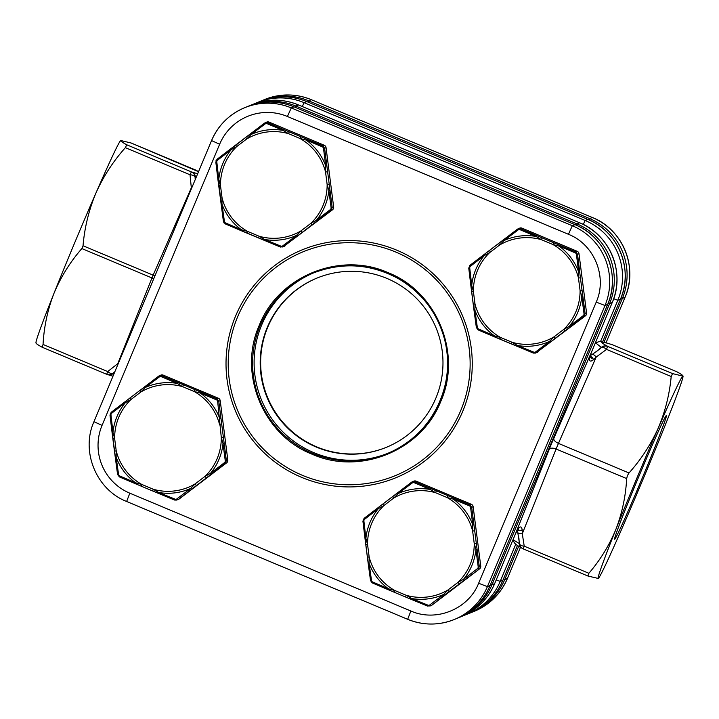<?xml version="1.0" encoding="UTF-8"?>
<svg xmlns="http://www.w3.org/2000/svg" width="719" height="719" viewBox="0 0 719 719"><rect width="100%" height="100%" fill="white"/><g stroke="black" fill="none" stroke-linecap="round" stroke-linejoin="round"><path stroke-width="1.08" d="M317.16 278.01A91.457 91.385 -112.3 0 0 311.345 444.414A91.457 91.385 -112.3 0 0 386.471 447.281M310.896 444.594A91.457 91.385 -112.3 0 0 442.922 366.106A91.457 91.385 -112.3 0 0 316.935 278.1A91.457 91.385 -112.3 0 0 310.896 444.594M387.802 453.321A97.55 97.478 67.7 0 1 261.662 325.033A97.55 97.478 67.7 0 1 313.87 272.771M42.142 347.223L106.718 374.293A6.094 6.094 0 0 0 108.156 374.698L108.156 374.698A6.094 6.058 -81.4 0 1 106.727 374.293L107.706 371.561L118.437 363.158M191.416 188.693L190.023 174.771L125.367 147.665C113.26 161.245 103.527 176.191 96.166 192.503A109.746 3.065 112.7 0 0 53.826 293.712C60.657 277.228 70.004 262.183 81.858 248.567L151.97 277.956L117.601 364.066A6.094 2.795 58.4 0 0 117.907 364.425M517.033 530.595L514.984 535.035L517.033 530.595C519.873 525.85 521.608 525.742 522.246 530.271L519.558 530.667L517.329 530.047M295.185 107.329L295.842 106.044L576.881 223.852A60.971 60.926 67.7 0 1 609.568 303.643L491.967 584.772L494.636 583.675L514.984 535.044L551.401 443.947L592.177 350.513L612.237 302.546A60.971 60.926 -112.3 0 0 579.55 222.764L298.52 104.947A60.971 60.926 -112.3 0 0 251.893 104.749L249.223 105.837A60.971 60.926 67.7 0 1 295.842 106.044L298.529 104.947C283.007 98.701 267.459 98.638 251.893 104.749M590.434 355.501L592.034 354.593A6.094 2.364 58.8 0 1 596.177 357.073L593.633 359.59L592.052 357.325L590.074 356.049M593.633 359.59C589.904 362.448 588.744 361.19 590.146 355.824L591.899 351.178L590.146 355.824M595.871 352.076L601.327 347.421L595.692 342.936L595.188 343.322M600.05 348.841L601.327 347.421A6.094 5.914 -60.9 0 1 607.573 346.279L606.539 349.389L596.177 357.073L558.456 443.389L629.026 472.967L627.399 475.619L626.671 478.593C625.719 496.227 622.124 513.141 615.895 529.337C609.254 545.379 600.248 560.029 588.879 573.277L587.89 576.009L598.289 578.462A109.746 3.065 112.7 0 0 622.834 526.497A109.746 3.065 112.7 0 0 665.174 425.288A109.746 3.065 112.7 0 0 683.05 376.28A109.746 3.065 112.7 0 0 682.87 376.109L672.562 373.601L671.195 376.495C669.524 394.416 665.201 411.636 658.227 428.138C650.848 444.468 641.114 459.414 629.026 472.967M642.984 476.311A67.065 1.869 -67.3 0 1 614.565 539.124A67.065 1.869 -67.3 0 1 638.086 478.324A67.065 1.869 -67.3 0 1 666.405 415.465A67.065 1.869 -67.3 0 1 642.984 476.311M81.858 248.567L83.027 245.754L153.147 275.152L191.497 187.416A6.094 2.543 -12.1 0 1 191.964 187.38M611.258 344.383A6.094 6.058 98.6 0 1 612.273 344.707L612.282 344.707A6.094 6.094 0 0 0 611.249 344.374A6.094 5.824 107.5 0 1 611.761 344.563C600.023 340.797 598.63 341.372 607.573 346.279M676.939 371.813L612.273 344.707L676.939 371.813C681.432 374.293 683.409 375.722 682.87 376.109A109.746 3.065 112.7 0 0 658.227 428.138A109.746 3.065 112.7 0 0 615.895 529.337A109.746 3.065 112.7 0 0 598.199 578.525A109.746 3.065 112.7 0 0 598.289 578.462M198.525 171.697L131.11 142.991L120.729 140.52A109.746 3.065 112.7 0 0 120.711 140.538A109.746 3.065 112.7 0 0 96.166 192.503C88.985 209.517 84.608 227.267 83.027 245.754M196.125 177.449L195.083 177.081A6.094 2.759 -0.8 0 0 190.023 174.771L191.38 171.886L197.671 173.746M120.801 140.475C120.262 140.87 122.239 142.308 126.733 144.78L191.389 171.886A6.094 6.058 98.6 0 1 195.083 177.081L195.164 178.833M106.718 374.293L42.062 347.187C37.568 344.716 35.591 343.278 36.13 342.891M35.995 343.089L35.95 342.72A109.746 3.065 112.7 0 1 53.826 293.712C47.589 309.916 43.994 326.83 43.05 344.455L107.706 371.561A6.094 3.029 46.9 0 0 113 373.305L114.078 373.583M592.061 357.334L591.279 358.008M114.627 372.271L113.377 373.332A6.094 5.824 -72.5 0 1 107.751 374.626L107.679 374.599M191.91 172.021A6.094 5.824 107.5 0 1 195.397 177.251L195.523 178.878M42.062 347.187L43.05 344.455M131.11 142.991L195.775 170.097A6.094 6.094 -75.5 0 1 196.871 170.7A6.094 6.094 0 0 0 195.766 170.097A6.094 6.085 -40.4 0 1 196.871 170.691M125.367 147.665L126.733 144.78M522.291 548.399C515.388 544.346 514.049 543.6 513.312 539.87L519.513 543.726A6.094 2.903 -3 0 0 524.223 546.17L523.225 548.903L587.89 576.009M523.225 548.903A6.094 6.094 -75.5 0 1 519.513 543.726A6.094 6.085 139.6 0 0 520.942 547.24A6.094 6.094 0 0 0 523.234 548.903L587.8 575.973M114.887 371.651L113 373.305A6.094 6.058 -81.4 0 1 108.156 374.698M522.084 548.273A6.094 5.914 119.1 0 1 519.307 543.51L518.902 537.974M519.513 543.726L517.743 532.33A6.094 2.615 -14.2 0 0 522.291 533.723L524.223 546.17L588.879 573.277M522.246 530.271L522.291 533.723L556.102 449.007A6.094 3.191 21.8 0 0 549.109 449.546M672.562 373.601L607.906 346.495A6.094 6.085 -40.4 0 0 601.596 347.502A6.094 2.633 47.7 0 1 606.539 349.389L671.195 376.495M196.098 170.313A6.094 5.914 -60.9 0 1 196.709 170.601L198.552 171.643M520.942 547.24L520.942 547.24A6.094 6.085 139.6 0 0 521.985 548.202M575.658 253.034A1.869 0.458 -67.7 0 0 575.703 251.857L577.141 251.273A3.047 3.047 67.7 0 1 578.984 253.69L577.546 254.283L580.395 277.786L578.471 278.055A53.377 53.332 -112.3 0 0 552.974 244.541L541.389 239.679L536.041 236.434L519.639 229.55L518.453 229.703L504.037 240.514L499.642 244.999L489.648 252.612L484.184 255.631L470.154 266.488L469.687 267.594L471.727 285.407L473.399 291.447L474.989 303.921L474.899 310.177L477.398 327.855L478.126 328.808L494.447 335.872L500.496 337.436L512.081 342.289L517.464 345.515L534.136 352.292L535.322 352.139L549.469 341.435L553.828 336.968L563.822 329.356L569.322 326.327L583.63 315.353L584.089 314.257L581.779 296.543L580.071 290.521L578.471 278.055L578.606 271.782L576.377 253.987L575.658 253.034L559.058 246.087L552.974 244.541L553.765 242.788L575.703 251.857L577.546 254.283A1.869 0.494 173.3 0 0 576.377 253.987M518.453 229.703L517.518 229.118L519.648 228.13A3.047 3.047 67.7 0 1 521.976 228.139L520.529 228.732L553.765 242.788M577.141 251.273L521.976 228.139M580.395 277.786L585.14 313.637L586.578 313.053L578.984 253.69M586.578 313.053A3.047 3.047 67.7 0 1 585.401 315.857L583.963 316.45L583.63 315.353M584.089 314.257A1.869 0.53 172.1 0 0 585.14 313.637L583.963 316.45L536.383 352.678L585.401 315.857M537.83 352.085A3.047 3.047 67.7 0 1 537.138 352.481L536.383 352.678A1.869 0.575 -127.5 0 1 535.322 352.139M534.136 352.292A1.869 0.458 -67.7 0 1 533.372 353.074A1.869 0.458 -67.7 0 0 533.372 353.074L494.33 336.816L494.447 335.872A55.336 55.3 67.7 0 1 474.899 310.177L473.974 310.069L468.761 268.16L469.938 265.347L517.509 229.118L520.529 228.732A1.869 0.557 -66.8 0 0 519.639 229.55M535.691 353.074L533.372 353.074L478.198 329.94A1.869 0.557 -66.8 0 1 478.18 329.931L476.355 327.513L473.974 310.06L476.355 327.531A1.869 0.53 172.1 0 1 476.355 327.513M579.649 271.845L578.606 271.782A55.336 55.3 67.7 0 0 559.058 246.087L559.292 245.098M536.671 235.607L536.041 236.434A55.336 55.3 67.7 0 0 504.037 240.514L503.345 239.858L498.573 243.489L499.642 244.999A53.377 53.332 -112.3 0 1 541.389 239.679L542.171 237.926M581.995 290.26L580.071 290.521A53.377 53.332 -112.3 0 1 563.822 329.356L565.026 330.821M582.758 296.192L581.779 296.543A55.336 55.3 67.7 0 1 569.322 326.327L569.79 327.19M518.192 228.723L503.345 239.858M488.578 251.093L483.833 254.715L484.184 255.631A55.336 55.3 67.7 0 0 471.727 285.407L470.864 285.713L471.61 291.662L473.399 291.447A53.377 53.332 -112.3 0 1 489.648 252.612L488.578 251.093L498.573 243.489M555.032 338.433L553.828 336.968A53.377 53.332 -112.3 0 1 512.081 342.289L511.425 343.988M550.278 342.046L549.469 341.435A55.336 55.3 67.7 0 1 517.464 345.515L516.961 346.297M470.154 266.488A1.869 0.575 -127.5 0 1 469.929 265.347A1.869 0.575 -127.5 0 1 469.938 265.347M469.687 267.594A1.869 0.494 173.3 0 0 468.752 268.133A1.869 0.494 173.3 0 0 468.761 268.16L470.864 285.713M499.84 339.134L500.496 337.436A53.377 53.332 -112.3 0 1 474.989 303.921L473.21 304.128L471.61 291.662M477.398 327.855A1.869 0.53 172.1 0 1 476.355 327.531L478.18 329.931A1.869 0.557 -66.8 0 1 478.126 328.808M449.195 591.44L479.564 568.873L431.993 605.101L449.195 591.44L447.991 589.984A53.377 53.332 67.7 0 1 406.244 595.305L394.659 590.443L388.611 588.879L372.289 581.824L371.561 580.871L369.054 563.184L369.153 556.928L367.562 544.463L365.89 538.423L363.85 520.601L364.317 519.504L378.347 508.648L383.811 505.628L393.805 498.015L398.191 493.531L412.616 482.719L413.802 482.566L430.205 489.45L435.543 492.695L447.137 497.548L453.222 499.094L469.822 506.05L470.541 507.003L472.769 524.798L472.635 531.062L474.234 543.537L475.942 549.559L478.252 567.264L477.793 568.37L463.485 579.334L457.985 582.372L447.991 589.984L443.632 594.451L429.486 605.155L428.299 605.308L411.627 598.532L406.244 595.305L405.588 597.004L427.526 606.072A1.869 0.458 112.3 0 1 427.526 606.072L430.546 605.695A1.869 0.575 -127.5 0 1 429.486 605.155M477.793 568.37L478.126 569.466L479.303 566.653L471.709 507.299L469.858 504.873L414.692 481.748L416.139 481.155A3.047 3.047 -112.3 0 0 413.811 481.146L411.672 482.125L364.102 518.354L362.924 521.167L368.137 563.076L371.229 582.12M416.139 481.155L471.305 504.28L469.858 504.873A1.869 0.458 112.3 0 1 469.822 506.05M470.541 507.003A1.869 0.494 173.3 0 1 471.709 507.299L473.147 506.706A3.047 3.047 -112.3 0 0 471.305 504.28M473.147 506.706L480.741 566.06L479.303 566.653A1.869 0.53 172.1 0 1 478.252 567.264M479.564 568.873A3.047 3.047 -112.3 0 0 480.741 566.06M429.863 606.081L431.301 605.497A3.047 3.047 -112.3 0 0 431.993 605.101M371.561 580.871A1.869 0.53 172.1 0 1 370.519 580.548L368.137 563.085L369.054 563.184A55.336 55.3 -112.3 0 0 388.611 588.879L388.485 589.823L405.588 597.004L411.124 599.313L411.627 598.532A55.336 55.3 -112.3 0 0 443.632 594.451L444.441 595.062M413.802 482.566A1.869 0.557 113.2 0 1 414.692 481.748L412.364 481.739M428.299 605.308A1.869 0.458 112.3 0 1 427.535 606.081L411.124 599.313M368.137 563.085L367.373 557.144L369.153 556.928A53.377 53.332 67.7 0 0 394.659 590.443L394.003 592.141L405.588 597.004M459.189 583.828L457.985 582.372A53.377 53.332 67.7 0 0 474.234 543.537L476.158 543.267M388.485 589.823L372.343 582.947A1.869 0.557 113.2 0 0 372.361 582.947L394.003 592.141M463.953 580.206L463.485 579.334A55.336 55.3 -112.3 0 0 475.942 549.559L476.922 549.199M372.289 581.824A1.869 0.557 113.2 0 0 372.343 582.947L370.519 580.548A1.869 0.53 172.1 0 1 370.519 580.521M365.773 544.669L365.027 538.72L365.89 538.423A55.336 55.3 -112.3 0 1 378.347 508.648L377.987 507.731L382.742 504.109L383.811 505.628A53.377 53.332 67.7 0 0 367.562 544.463L365.773 544.669L367.373 557.144M474.558 530.802L472.635 531.062A53.377 53.332 67.7 0 0 447.137 497.548L447.928 495.795M473.812 524.861L472.769 524.798A55.336 55.3 -112.3 0 0 453.222 499.094L453.455 498.105M363.85 520.601A1.869 0.494 173.3 0 0 362.915 521.149A1.869 0.494 173.3 0 0 362.924 521.167M364.317 519.504A1.869 0.575 -127.5 0 1 364.093 518.363A1.869 0.575 -127.5 0 1 364.102 518.354L377.996 507.731M436.334 490.942L435.543 492.695A53.377 53.332 67.7 0 0 393.805 498.015L392.736 496.496L382.742 504.109M430.834 488.623L430.205 489.45A55.336 55.3 -112.3 0 0 398.191 493.531L397.508 492.866L411.681 482.125L412.616 482.719M119.354 475.789A1.869 0.557 113.2 0 0 119.417 476.913L117.583 474.513L114.438 451.11L116.226 450.894A53.377 53.332 -112.3 0 0 141.724 484.408L153.318 489.271L158.692 492.497L175.373 499.274L176.559 499.121L190.706 488.417L195.065 483.95L205.059 476.338L210.55 473.3L224.858 462.335L225.326 461.23L223.007 443.524L221.299 437.503L217.614 400.968L216.886 400.016L200.295 393.059L194.211 391.513L182.617 386.66L177.278 383.416L160.876 376.531L159.69 376.684L145.265 387.496L140.87 391.981L130.876 399.593L125.421 402.613L111.382 413.47L110.924 414.566L112.964 432.389L114.636 438.428L116.226 450.894L116.127 457.149L118.635 474.837L119.354 475.789L135.684 482.844L141.724 484.408L141.068 486.107L119.435 476.913L117.583 474.486A1.869 0.53 -7.9 0 0 117.583 474.513A1.869 0.53 -7.9 0 0 118.635 474.837M225.326 461.23A1.869 0.53 -7.9 0 0 226.368 460.618L227.815 460.025L220.221 400.672L218.783 401.265L226.368 460.618L225.191 463.431L178.375 499.462A3.047 3.047 67.7 0 0 179.067 499.067L226.638 462.838L225.191 463.431L224.858 462.335M227.815 460.025A3.047 3.047 67.7 0 1 226.638 462.838M117.583 474.513L109.998 415.133A1.869 0.494 -6.7 0 1 109.989 415.115L111.166 412.32L158.746 376.091L160.876 375.111A3.047 3.047 67.7 0 1 163.213 375.12L161.766 375.713A1.869 0.557 113.2 0 0 160.876 376.531M111.166 412.32A1.869 0.575 52.5 0 0 111.166 412.329L158.746 376.091L161.766 375.713L216.931 398.838L218.378 398.245L163.213 375.12M218.378 398.245A3.047 3.047 67.7 0 1 220.221 400.672M191.515 489.028L190.706 488.417A55.336 55.3 67.7 0 1 158.692 492.497L158.198 493.279L152.662 490.969L135.558 483.788L135.684 482.844A55.336 55.3 67.7 0 1 116.127 457.149L115.211 457.05M216.886 400.016A1.869 0.458 112.3 0 0 216.931 398.838L218.783 401.265A1.869 0.494 -6.7 0 0 217.614 400.968M135.558 483.788L119.417 476.913A1.869 0.557 113.2 0 0 119.435 476.913M196.26 485.406L195.065 483.95A53.377 53.332 -112.3 0 1 153.318 489.271L152.662 490.969L141.068 486.107M114.438 451.11L112.847 438.635L114.636 438.428A53.377 53.332 -112.3 0 1 130.876 399.593L129.815 398.074M158.198 493.279L174.609 500.047A1.869 0.458 112.3 0 1 174.6 500.038L152.662 490.969M112.847 438.635L112.092 432.685L112.964 432.389A55.336 55.3 67.7 0 1 125.421 402.613L125.061 401.696M175.373 499.274A1.869 0.458 112.3 0 1 174.609 500.047L176.928 500.056M112.092 432.685L109.989 415.115A1.869 0.494 -6.7 0 1 110.924 414.566M176.559 499.121A1.869 0.575 52.5 0 0 177.62 499.66L179.067 499.067M109.989 415.115L111.166 412.329A1.869 0.575 52.5 0 0 111.382 413.47M223.223 437.233L221.299 437.503A53.377 53.332 -112.3 0 1 205.059 476.338L206.254 477.793M139.81 390.462L140.87 391.981A53.377 53.332 -112.3 0 1 182.617 386.66L183.408 384.908M223.995 443.165L223.007 443.524A55.336 55.3 67.7 0 1 210.55 473.3L211.027 474.172M144.582 386.831L145.265 387.496A55.336 55.3 67.7 0 1 177.278 383.416L177.899 382.589M159.429 375.704L158.746 376.091L159.69 376.684M195.002 389.761L194.211 391.513A53.377 53.332 -112.3 0 1 219.708 425.028L221.632 424.767M200.529 392.071L200.295 393.059A55.336 55.3 67.7 0 1 219.843 418.764L220.877 418.826M266.713 123.515A1.869 0.557 -66.8 0 1 267.603 122.697L269.05 122.104A3.047 3.047 -112.3 0 0 266.713 122.095L264.583 123.084L245.646 137.455L246.707 138.965A53.377 53.332 67.7 0 1 288.454 133.644L300.048 138.506L306.132 140.052L322.723 147L323.451 147.952L325.68 165.747L325.545 172.021L327.136 184.486L328.853 190.508L331.162 208.222L330.695 209.319L316.387 220.293L310.896 223.321L300.901 230.934L296.543 235.401L282.396 246.105L281.21 246.258L264.529 239.481L259.155 236.254L247.561 231.401L241.521 229.837L225.191 222.773L224.472 221.82L221.964 204.142L222.063 197.887L220.472 185.412L218.801 179.373L216.761 161.559L217.219 160.454L231.257 149.597L236.713 146.577L246.707 138.965L251.102 134.48L265.527 123.668L266.713 123.515L283.115 130.4L288.454 133.644L289.245 131.892L267.603 122.697L264.583 123.084L265.527 123.668M330.695 209.319L331.028 210.415L332.475 209.822L283.457 246.644L331.028 210.415L332.205 207.602L324.62 148.249L322.768 145.822L289.245 131.892M250.41 133.824L216.042 160.553L223.42 221.479A1.869 0.53 -7.9 0 0 223.42 221.497L225.254 223.897A1.869 0.557 -66.8 0 0 225.272 223.906L280.437 247.03A1.869 0.458 -67.7 0 0 280.446 247.039L284.212 246.446A3.047 3.047 -112.3 0 0 284.904 246.051M269.05 122.104L324.215 145.238L322.768 145.822A1.869 0.458 -67.7 0 1 322.723 147M323.451 147.952A1.869 0.494 -6.7 0 1 324.62 148.249L326.058 147.656A3.047 3.047 -112.3 0 0 324.215 145.238M326.058 147.656L333.652 207.018L332.205 207.602A1.869 0.53 -7.9 0 1 331.162 208.222M332.475 209.822A3.047 3.047 -112.3 0 0 333.652 207.018M282.765 247.039L283.457 246.644A1.869 0.575 52.5 0 1 282.396 246.105M217.938 179.687L223.42 221.497L224.139 223.079M265.266 122.688L250.419 133.824L251.102 134.48A55.336 55.3 -112.3 0 1 283.115 130.4L283.735 129.573M327.469 171.751L325.545 172.021A53.377 53.332 67.7 0 0 300.048 138.506L300.839 136.754M245.646 137.455L235.652 145.058L236.713 146.577A53.377 53.332 67.7 0 0 220.472 185.412L218.684 185.628M326.723 165.81L325.68 165.747A55.336 55.3 -112.3 0 0 306.132 140.052L306.366 139.064M235.652 145.058L230.898 148.68L231.257 149.597A55.336 55.3 -112.3 0 0 218.801 179.373L217.929 179.678L215.826 162.099A1.869 0.494 -6.7 0 1 216.761 161.559M230.898 148.68L217.003 159.312A1.869 0.575 52.5 0 0 217.219 160.454M215.835 162.126A1.869 0.494 -6.7 0 1 215.826 162.099L217.003 159.312M312.091 224.786L310.896 223.321A53.377 53.332 67.7 0 0 327.136 184.486L329.059 184.226M220.275 198.093L222.063 197.887A53.377 53.332 67.7 0 0 247.561 231.401L246.905 233.1L258.498 237.953L259.155 236.254A53.377 53.332 67.7 0 0 300.901 230.934L302.097 232.399M316.863 221.155L316.387 220.293A55.336 55.3 -112.3 0 0 328.853 190.508L329.832 190.158M221.048 204.034L221.964 204.142A55.336 55.3 -112.3 0 0 241.521 229.837L241.395 230.772L246.914 233.1M223.42 221.497A1.869 0.53 -7.9 0 0 224.472 221.82M241.395 230.772L225.254 223.897A1.869 0.557 -66.8 0 1 225.191 222.773M264.026 240.263L264.529 239.481A55.336 55.3 -112.3 0 0 296.543 235.401L297.351 236.012M258.498 237.953L280.446 247.039A1.869 0.458 -67.7 0 0 281.21 246.258M625.045 297.307L622.375 298.403A60.971 60.926 -112.3 0 0 589.688 218.612L308.649 100.795A60.971 60.926 -112.3 0 0 261.087 100.993L264.7 99.501A60.971 60.926 67.7 0 1 311.327 99.698L592.357 217.515A60.971 60.926 67.7 0 1 625.045 297.307L606.018 342.801L625.045 297.307C638.391 267.576 622.726 229.334 592.366 217.515L589.688 218.612L588.996 219.906M592.375 217.524L311.336 99.698L308.649 100.795L307.975 102.08M503.39 579.083L504.774 579.523L507.452 578.427L520.448 547.357L507.452 578.427A60.971 60.926 67.7 0 1 474.342 611.285L471.673 612.381A60.971 60.926 -112.3 0 0 504.774 579.523L518.678 546.296M470.72 612.768A60.971 60.926 -112.3 0 0 471.673 612.381L470.72 612.768M604.023 342.271L622.375 298.403L620.973 297.954M568.45 234.295L287.411 116.478A51.822 51.786 -112.3 0 0 219.646 144.24L102.053 425.369A51.822 51.786 -112.3 0 0 129.833 493.189L410.873 611.006C436.118 622.366 468.608 609.056 478.638 583.244L596.231 302.115C607.573 276.851 594.254 244.343 568.45 234.295L572.306 225.721L574.984 224.634L293.954 106.816A60.971 60.926 -112.3 0 0 247.327 106.619L244.658 107.715A60.971 60.926 67.7 0 1 291.276 107.913L293.963 106.816M301.612 477.353A123.201 123.102 67.7 0 1 235.562 316.126A123.201 123.102 67.7 0 1 396.663 250.131A123.201 123.102 67.7 0 1 462.721 411.358A123.201 123.102 67.7 0 1 301.612 477.353M395.872 252.099A121.044 120.954 -112.3 0 0 237.585 316.944A121.044 120.954 -112.3 0 0 302.483 475.358A121.044 120.954 -112.3 0 0 460.762 410.513A121.044 120.954 -112.3 0 0 395.872 252.099M387.712 273.4A97.55 97.478 -112.3 0 0 252.594 362.942A97.55 97.478 -112.3 0 0 387.047 453.635A97.55 97.478 -112.3 0 0 387.712 273.4M387.972 272.609C436.99 291.689 462.299 353.451 440.756 401.436C421.711 450.471 359.994 475.753 312.028 454.174C263.01 435.094 237.701 373.332 259.244 325.348C278.289 276.312 340.006 251.03 387.972 272.609M287.411 116.478L291.276 107.913L572.306 225.721A60.971 60.926 67.7 0 1 604.994 305.512L607.672 304.416A60.971 60.926 -112.3 0 0 574.984 224.634L574.993 224.634C605.353 236.443 621.018 274.694 607.681 304.416L490.079 585.536L607.672 304.416M596.231 302.115L604.994 305.512L487.401 586.641A60.971 60.926 67.7 0 1 407.673 619.302L126.643 501.485C96.274 489.666 80.609 451.424 93.946 421.702L211.548 140.582A60.971 60.926 67.7 0 1 244.658 107.715C229.271 114.276 218.234 125.232 211.548 140.573L219.646 144.24M456.969 618.403A60.971 60.926 -112.3 0 0 490.07 585.545L490.079 585.527C483.393 600.877 472.356 611.833 456.969 618.403L454.3 619.499C438.725 625.602 423.185 625.539 407.664 619.302L410.873 611.006M478.638 583.244L487.401 586.641L490.07 585.545M407.664 619.302L126.634 501.485L129.833 493.189M211.548 140.573L93.946 421.702L102.053 425.369M153.695 278.864A6.094 3.191 -158.2 0 0 151.97 277.956L153.147 275.152A6.094 2.903 23.6 0 0 154.998 275.763M612.273 344.707L611.761 344.563M626.671 478.593L556.102 449.007L558.456 443.389A6.094 2.903 23.6 0 1 553.819 438.293M515.757 544.229L500.208 581.392A60.971 60.926 67.7 0 1 464.294 615.32L469.777 613.163A60.971 60.926 -112.3 0 0 502.878 580.296L500.208 581.392L496.227 579.9M502.878 580.296L517.437 545.496L502.887 580.287C496.2 595.638 485.163 606.593 469.777 613.163M620.479 299.167L620.479 299.167C633.825 269.454 618.151 231.203 587.8 219.385L306.761 101.568L587.8 219.385A60.971 60.926 -112.3 0 1 620.479 299.176L602.594 341.938L620.479 299.176L617.81 300.272L600.509 341.624M593.382 359.132L592.968 360.156L593.373 359.123M608.175 303.175L609.568 303.643L612.237 302.546C625.584 272.825 609.91 234.574 579.559 222.764L298.52 104.947M576.216 225.155L576.881 223.852L579.55 222.764M248.28 106.232A60.971 60.926 67.7 0 1 249.223 105.837L248.28 106.232M461.535 616.534A60.971 60.926 -112.3 0 0 494.636 583.675L494.645 583.666C487.958 599.008 476.922 609.964 461.535 616.534L458.866 617.63A60.971 60.926 67.7 0 1 457.913 618.007L458.866 617.63A60.971 60.926 67.7 0 0 491.967 584.772L490.592 584.304M587.791 219.385L585.122 220.481A60.971 60.926 67.7 0 1 617.81 300.272L613.693 298.718M306.77 101.577L306.761 101.568A60.971 60.926 -112.3 0 0 260.134 101.37L254.706 103.671A60.971 60.926 67.7 0 1 304.083 102.664L585.122 220.481L583.271 224.472M260.134 101.37C275.701 95.267 291.249 95.33 306.761 101.568L304.083 102.664L302.295 106.529M191.38 171.886A6.094 6.058 79.6 0 1 195.083 177.081M507.452 578.427C500.766 593.768 489.729 604.724 474.342 611.285M311.336 99.698C295.815 93.461 280.275 93.398 264.7 99.501M313.116 273.076C342.343 261.86 370.725 263.702 398.272 278.604C421.568 292.336 436.9 312.217 444.261 338.245C457.509 384 431.454 436.532 387.047 453.635M247.327 106.619C262.893 100.507 278.442 100.57 293.954 106.816L574.993 224.634M517.123 530.811L518.102 529.93L517.563 529.858M590.047 356.417L590.425 356.75L590.398 355.653M589.571 357.918L591.144 356.543M591.602 358.233L592.312 357.613M518.507 528.168L518.642 530.577M591.899 351.178L612.237 302.546M592.034 354.593L600.212 348.706M610.844 344.302L611.249 344.374C598.091 340.563 600.707 341.067 595.692 342.936M521.617 530.433L522.174 529.391M517.249 530.604L517.743 532.33M112.982 376.199L107.751 374.626M514.984 535.035L494.645 583.666M513.231 539.241L513.312 539.87M483.833 254.715L469.929 265.347L468.752 268.133M473.21 304.128L473.974 310.069M494.321 336.807L478.18 329.931M365.027 538.72L362.915 521.149L364.093 518.363M392.736 496.496L397.508 492.866"/></g></svg>
